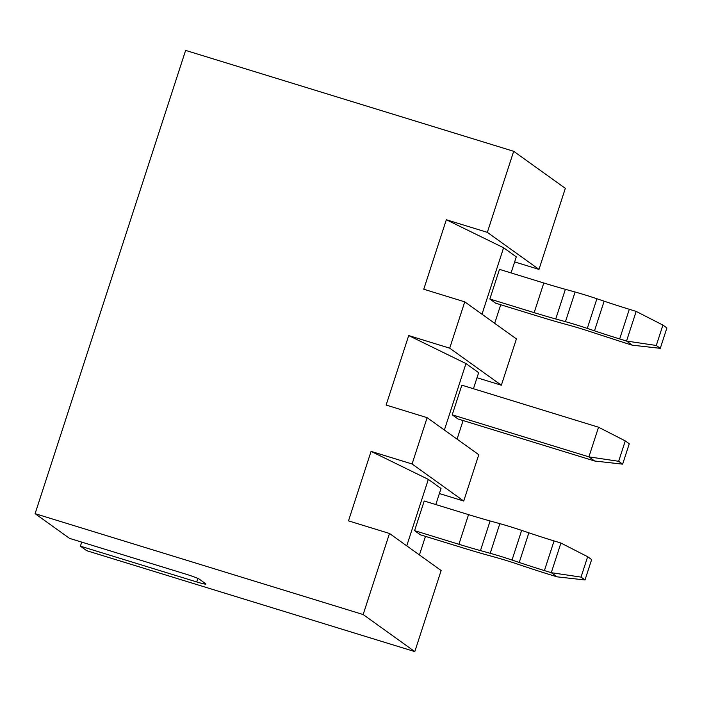 <?xml version="1.0" encoding="UTF-8"?>
<svg xmlns="http://www.w3.org/2000/svg" width="702" height="702" viewBox="0 0 702 702"><rect width="100%" height="100%" fill="white"/><g stroke="black" fill="none" stroke-linecap="round" stroke-linejoin="round"><path stroke-width="1.05" d="M389.496 533.476L363.162 614.548L414.803 651.596L441.146 570.524L389.496 533.476L348.49 520.866L371.068 451.377L412.083 463.987L427.132 417.664L386.126 405.054L408.704 335.565L449.71 348.174L464.759 301.851L423.754 289.233L446.332 219.744L487.337 232.353L513.68 151.29L565.329 188.338L538.987 269.401L487.337 232.353M412.083 463.987L463.724 501.035L478.782 454.712L427.132 417.664M449.71 348.174L501.36 385.222L516.409 338.899L464.759 301.851M406.739 545.849L428.334 479.387L441.023 488.487L435.802 504.562M425.465 536.372L419.427 554.949M490.11 520.954A73.254 5.195 -162 0 1 468.541 514.627L424.219 501L414.584 530.651L420.384 534.81L464.663 548.42A73.254 5.195 -162 0 0 486.24 554.755L495.989 557.458A34.187 2.422 -162 0 1 517.813 564.197L525.061 566.628A73.254 5.195 -162 0 0 550.245 574.745L557.081 576.842L551.281 572.683L560.916 543.032L554.053 540.926A73.254 5.195 -162 0 1 528.869 532.818L521.656 530.387A34.187 2.422 -162 0 0 499.833 523.648L490.11 520.954L480.475 550.605A73.254 5.195 18 0 1 458.906 544.278L414.584 530.651M557.081 576.842L585.012 579.966L581.028 577.105L551.281 572.683L544.419 570.577A73.254 5.195 18 0 1 519.234 562.46L512.021 560.038A34.187 2.422 -162 0 0 490.198 553.299L480.475 550.605M81.722 542.111L80.405 546.165L196.735 581.94A12.057 0.851 -162 0 0 205.967 584.055A12.057 0.851 -162 0 0 205.747 583.792L199.35 579.203A12.057 0.851 -162 0 0 185.863 574.139L69.533 538.364L35.1 513.662L185.626 50.404L513.68 151.29M414.803 651.596L86.75 550.71L80.405 546.165M463.724 501.035L439.382 493.55M501.36 385.222L477.009 377.737M538.987 269.401L514.636 261.916M363.162 614.548L35.1 513.662M446.332 219.744L503.597 247.753L516.286 256.853L511.065 272.929M482.002 314.215L503.597 247.753M500.728 304.738L494.691 323.315M594.497 330.826L604.132 301.184L596.911 298.754A34.187 2.422 -162 0 0 575.096 292.014L565.373 289.321A73.254 5.195 -162 0 1 543.804 282.994L499.482 269.366L489.847 299.017L495.647 303.176L539.926 316.786A73.254 5.195 -162 0 0 561.503 323.122L571.252 325.825A34.187 2.422 -162 0 1 593.076 332.564L626.684 343.471A73.254 5.195 -162 0 0 632.291 345.173L626.544 341.049L619.682 338.943A73.254 5.195 18 0 1 594.497 330.826L587.284 328.404A34.187 2.422 -162 0 0 565.461 321.665L555.738 318.971A73.254 5.195 18 0 1 534.169 312.644L489.847 299.017M632.291 345.173L660.275 348.332L656.291 345.472L626.544 341.049L636.17 311.398L629.317 309.292A73.254 5.195 -162 0 1 604.132 301.184M656.291 345.472L662.916 325.087L636.17 311.398M662.916 325.087L666.9 327.948L660.275 348.332M408.704 335.565L465.97 363.575L478.65 372.674L473.429 388.741M463.101 420.551L457.063 439.127M444.375 430.028L465.97 363.575M594.708 461.021L622.648 464.154L618.655 461.293L588.908 456.862L598.543 427.22L461.855 385.179L452.22 414.829L458.02 418.989L594.708 461.021L588.908 456.862L452.22 414.829M618.655 461.293L625.28 440.909L598.543 427.22M625.28 440.909L629.273 443.769L622.648 464.154M371.068 451.377L428.334 479.387M585.012 579.966L591.637 559.582L587.653 556.721L560.916 543.032M581.028 577.105L587.653 556.721M468.541 514.627L458.906 544.278M544.419 570.577L554.053 540.926M197.876 578.43L196.735 581.94M619.682 338.943L629.317 309.292M543.804 282.994L534.169 312.644M587.284 328.404L596.911 298.754M565.461 321.665L575.096 292.014M565.373 289.321L555.738 318.971M499.833 523.648L490.198 553.299M521.656 530.387L512.021 560.038M519.234 562.46L528.869 532.818"/></g></svg>
